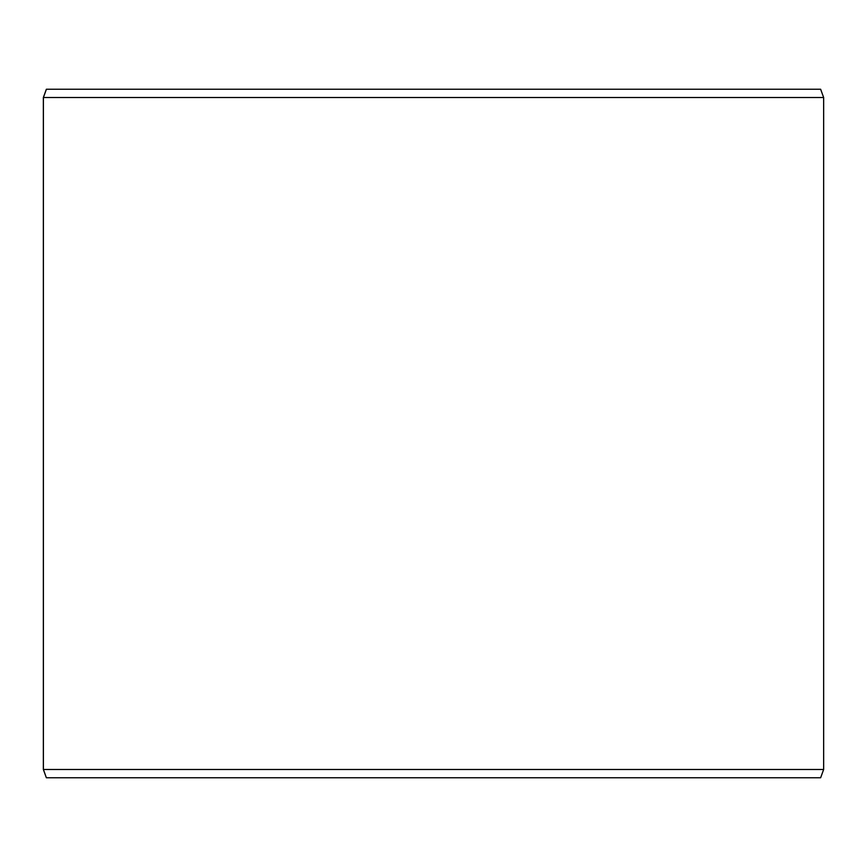<?xml version="1.0" encoding="UTF-8"?>
<svg xmlns="http://www.w3.org/2000/svg" width="867" height="867" viewBox="0 0 867 867"><rect width="100%" height="100%" fill="white"/><g stroke="black" fill="none" stroke-linecap="round" stroke-linejoin="round"><path stroke-width="1.3" d="M46.417 777.753L820.648 777.753L823.65 769.484L823.65 97.516L820.648 89.247L46.352 89.247L43.35 97.516L43.35 769.484L46.352 777.753L43.404 769.484L43.404 97.516L46.417 89.247M823.65 97.516L43.404 97.516M823.65 769.484L43.404 769.484"/></g></svg>
